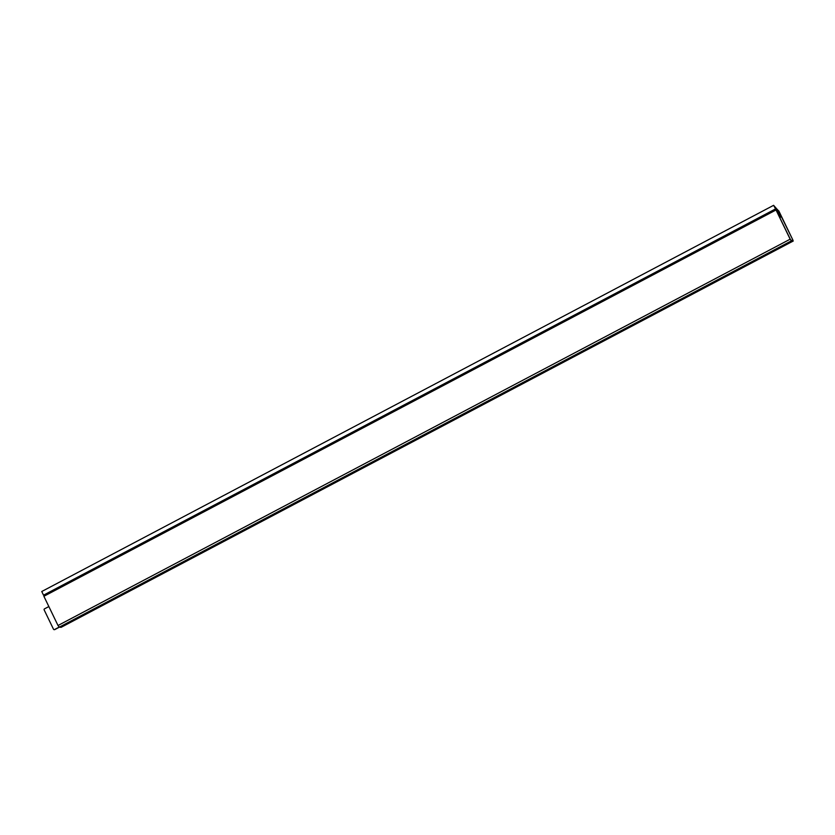 <?xml version="1.0" encoding="UTF-8"?>
<svg xmlns="http://www.w3.org/2000/svg" width="835" height="835" viewBox="0 0 835 835"><rect width="100%" height="100%" fill="white"/><g stroke="black" fill="none" stroke-linecap="round" stroke-linejoin="round"><path stroke-width="1.25" d="M792.217 240.48L792.916 240.104L778.794 210.9L777.844 211.224M792.916 240.104L778.512 210.869M48.858 606.565L44.495 608.861A0.772 0.741 -84.5 0 0 44.161 609.905L53.503 629.225A0.772 0.741 -84.5 0 0 54.505 629.559L59.149 627.106M791.935 240.449L792.634 240.083M54.233 629.642A0.772 0.741 -84.5 0 0 54.786 629.59L59.379 627.168M43.89 596.284L58.012 625.498L790.15 239.186L776.028 209.971L43.89 596.284M58.012 625.498L59.285 627.158L61.112 627.335L793.25 241.012L791.194 240.376L790.286 239.196L776.028 209.971M790.15 239.186L791.423 240.835L793.25 241.012M779.817 217.528L780.694 217.11L776.686 208.823L773.607 205.326L776.164 209.982M779.838 217.57L780.694 217.11M775.83 209.282L43.911 595.491L44.213 596.117M773.607 205.326L41.75 591.504L43.524 595.178L775.631 209.042M43.524 595.178L775.391 209.011M777.562 210.65L778.136 210.347L776.686 208.823M777.395 210.305L778.136 210.347M59.285 627.158L791.423 240.835"/></g></svg>

